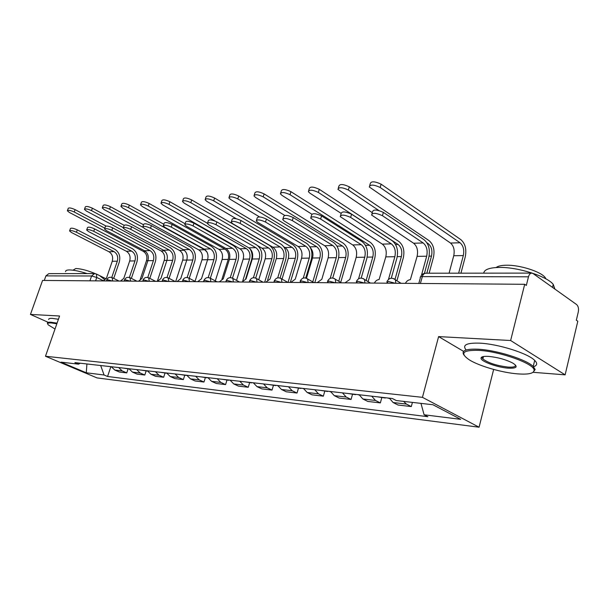 <?xml version="1.0" encoding="UTF-8"?>
<svg xmlns="http://www.w3.org/2000/svg" width="609" height="609" viewBox="0 0 609 609"><rect width="100%" height="100%" fill="white"/><g stroke="black" fill="none" stroke-linecap="round" stroke-linejoin="round"><path stroke-width="0.91" d="M533.134 372.312L565.122 374.847L577.804 321.232L576.342 320.212L578.291 311.96C578.877 308.618 578.322 306.152 576.624 304.561L533.096 273.563L531.748 273.106C530.233 273.228 529.145 274.469 528.483 276.806L422.258 276.608C420.484 276.646 419.845 277.072 420.332 277.879L418.809 283.444M493.648 369.435L479.077 427.214L422.448 397.342L45.477 356.242L59.568 316.002L30.45 314.419L42.569 280.437L524.699 284.296L510.631 340.515L438.609 336.602L422.448 397.342M45.477 356.242L97.021 377.907L479.077 427.214M524.699 284.296L526.328 285.431L528.483 276.806M565.122 374.847L510.631 340.515M30.45 314.419L47.822 322.138M44.29 280.452L45.911 275.892L48.819 273.639L94.585 273.586L91.594 275.976L45.911 275.892M111.302 366.732L114.797 370.051L119.349 372.015L126.756 372.891L122.181 370.911L118.679 367.562M128.096 368.864L126.756 372.891M128.956 368.727L132.48 372.114L137.071 374.116L144.805 375.03L140.192 373.012L136.66 369.594M146.152 370.911L144.805 375.03M147.393 370.812L150.948 374.269L155.577 376.301L163.654 377.26L159.002 375.205L155.44 371.718M165.016 373.043L163.654 377.26M166.668 372.99L170.246 376.522L174.912 378.592L183.362 379.597L178.673 377.504L175.088 373.941M184.733 375.281L183.362 379.597M186.826 375.273L190.434 378.874L195.139 380.99L203.977 382.033L199.257 379.902L195.641 376.271M205.37 377.618L203.977 382.033M207.951 377.656L211.574 381.341L216.317 383.495L225.581 384.591L220.823 382.422L217.185 378.707M226.982 380.069L225.581 384.591M230.088 380.161L233.742 383.929L238.515 386.121L248.236 387.278L243.448 385.055L239.786 381.257M249.644 382.642L248.236 387.278M253.336 382.795L257.013 386.639L261.817 388.885L272.017 390.087L267.206 387.826L263.522 383.944M273.441 385.337L272.017 390.087M277.765 385.55L281.465 389.494L286.291 391.777L297.025 393.049L292.183 390.742L288.483 386.768M298.456 388.177L297.025 393.049M303.472 388.458L307.187 392.493L312.036 394.83L323.341 396.17L318.477 393.81L314.762 389.737M324.78 391.161L323.341 396.17M330.565 391.526L334.288 395.652L339.16 398.042L351.073 399.451L346.201 397.045L342.471 392.874M352.52 394.305L351.073 399.451M359.15 394.754L362.888 398.994L367.767 401.43L380.351 402.914L375.464 400.456L371.726 396.177M381.805 397.624L380.351 402.914M389.364 398.172L393.102 402.519L397.989 405.008L411.296 406.576L406.409 404.071L403.577 401.384M412.415 402.397L411.296 406.576M100.683 365.529L104.07 374.999L86.28 372.784L61.014 362.149L78.538 364.159L80.259 363.215M104.07 374.999L107.565 376.484L427.876 416.716L424.1 414.782L460.678 419.327L432.946 404.749L396.33 400.555L392.333 398.507L74.899 362.614L78.538 364.159M463.601 351.385L438.609 336.602M482.244 356.859L483.249 357.46M110.785 366.9L107.565 376.484M424.1 414.782L420.971 403.379M86.28 372.784L86.92 363.969M69.662 230.704L70.416 228.581C71.177 227.758 73.468 228.185 77.29 229.859L76.445 232.242C72.623 230.575 70.332 230.141 69.571 230.956L71.489 232.516L108.958 251.753C112.208 253.892 113.304 257.067 112.246 261.284L106.423 278.275L103.248 280.924M113.716 278.404L119.25 262.19C120.673 256.488 119.197 252.187 114.819 249.279L77.29 229.859M76.445 232.242L114.02 251.608C117.271 253.763 118.374 256.96 117.316 261.2L111.759 277.46M67.462 210.501L68.216 208.392C69 207.517 71.291 207.928 75.09 209.633L74.252 212.008C70.446 210.303 68.147 209.892 67.371 210.767L69.297 212.404L143.366 251.403C146.457 253.489 147.5 256.595 146.487 260.705L140.367 278.975M110.328 366.618L106.408 366.176M106.05 226.053L75.09 209.633M74.252 212.008L104.824 228.169M86.76 229.745L87.506 227.599C88.29 226.715 90.65 227.142 94.585 228.877L93.733 231.313C89.789 229.578 87.437 229.151 86.661 230.027L88.556 231.587L126.375 251.266C129.648 253.451 130.752 256.701 129.687 261.002L123.81 278.359L120.521 281.061M131.369 278.397L136.926 261.923C138.365 256.1 136.873 251.707 132.458 248.738L94.585 228.877M93.733 231.313L131.651 251.114C134.939 253.321 136.043 256.587 134.977 260.918L129.39 277.453M104.626 228.733L105.372 226.578C106.164 225.627 108.6 226.046 112.657 227.842L111.805 230.331C107.732 228.535 105.304 228.116 104.512 229.06L106.392 230.628L144.554 250.756C147.858 252.994 148.969 256.313 147.896 260.705L141.95 278.442L138.555 281.206M149.806 278.374L155.379 261.649C156.833 255.696 155.333 251.205 150.88 248.167L112.657 227.842M111.805 230.331L150.065 250.603C153.377 252.857 154.488 256.191 153.415 260.622L147.789 277.46M84.544 209.085L85.29 206.969C86.09 206.025 88.45 206.428 92.37 208.194L91.517 210.623C87.597 208.864 85.237 208.445 84.438 209.389L86.349 211.034L161.073 250.916C164.186 253.055 165.237 256.222 164.217 260.424L157.282 281.358M127.768 368.59L129.093 368.97M123.68 368.125L128.895 368.955M124.091 225.261L92.37 208.194M91.517 210.623L123.322 227.667M102.396 207.616L103.142 205.477C103.956 204.457 106.385 204.86 110.435 206.695L109.574 209.176C105.524 207.349 103.088 206.938 102.274 207.951L104.162 209.61L179.533 250.413C182.67 252.598 183.728 255.833 182.7 260.119L175.704 281.503M145.977 370.653L147.523 371.048M141.707 370.165L147.112 371.018M143.511 224.751L110.435 206.695M109.574 209.176L142.902 227.302M56.843 323.775L51.24 322.945C47.928 322.77 46.954 323.425 48.317 324.909L55.008 329.02M47.395 323.356C47.159 322.45 48.355 322.07 50.973 322.214L57.071 323.143M65.597 271.683C65.445 270.556 66.701 269.977 69.35 269.939C73.697 269.993 79.627 271.211 87.125 273.593M72.958 270.19L75.843 268.508C81.553 268.782 88.495 270.693 96.664 274.248M99.952 275.907L104.337 279.341M48.735 319.55C48.507 318.629 49.702 318.233 52.328 318.37L58.426 319.268M517.741 373.88C528.635 374.664 534.085 373.408 534.093 370.12C534.291 363.695 499.799 351.347 478.598 350.35C462.634 349.992 459.574 353.19 469.417 359.927C479.374 366.131 502.06 372.7 517.741 373.88M463.974 355.093C461.013 350.662 465.786 348.706 478.309 349.223C496.639 350.137 526.45 359.508 533.21 366.489L535.174 369.496L532.982 372.381M508.233 368.163C497.378 367.471 480.79 361.426 481.026 358.221C481.08 356.722 483.622 356.12 488.669 356.402C497.926 357.338 506.026 359.607 512.984 363.192C518.388 366.854 516.805 368.506 508.233 368.163M482.442 356.79L482.084 357.612L482.868 358.967C488.311 362.979 496.678 365.682 507.967 367.075C513.318 367.417 515.831 366.74 515.503 365.05M483.691 273.159C484.254 269.543 489.461 267.625 499.311 267.42C517.65 267.008 546.92 276.204 553.238 284.373L554.906 289.1M496.16 267.526C497.972 266.057 501.405 265.288 506.452 265.219C519.736 264.9 540.647 271.523 545.116 277.453L546.067 278.96M466.113 349.954C462.025 344.998 466.616 342.73 479.869 343.164C498.192 343.971 527.973 353.334 534.694 360.406C537.656 363.375 537.26 365.491 533.499 366.77M123.315 227.682L124.061 225.513C124.868 224.485 127.372 224.896 131.574 226.769L130.707 229.311C126.505 227.446 123.992 227.028 123.193 228.048L125.043 229.616L163.539 250.223C166.874 252.514 167.993 255.909 166.904 260.401L160.913 278.534L157.388 281.358M169.074 278.343L174.661 261.36C176.123 255.278 174.616 250.687 170.132 247.581L131.574 226.769M130.707 229.311L169.302 250.063C172.644 252.37 173.763 255.78 172.674 260.309L167.018 277.476M142.894 226.578L143.633 224.401C144.447 223.282 147.035 223.693 151.382 225.634L150.507 228.238C146.152 226.304 143.572 225.893 142.75 226.997L144.569 228.565L183.4 249.667C186.757 252.012 187.884 255.483 186.788 260.081L180.736 278.625L177.09 281.518M189.224 278.305L194.827 261.063C196.304 254.836 194.781 250.139 190.259 246.957L151.382 225.634M150.507 228.238L189.429 249.5C192.794 251.86 193.928 255.354 192.825 259.982L187.13 277.506M163.418 225.429L164.141 223.244C164.978 222.026 167.65 222.43 172.157 224.447L171.274 227.119C166.759 225.102 164.087 224.698 163.258 225.901L165.047 227.454L204.19 249.089C207.57 251.487 208.704 255.042 207.6 259.746L201.495 278.724L197.712 281.678M210.333 278.252L215.936 260.743C217.428 254.379 215.898 249.568 211.346 246.31L172.157 224.447M171.274 227.119L210.508 248.914C213.896 251.327 215.03 254.905 213.926 259.64L208.187 277.559M121.069 206.07L121.808 203.924C122.645 202.82 125.15 203.223 129.336 205.119L128.461 207.661C124.274 205.766 121.77 205.362 120.94 206.459L122.805 208.111L198.8 249.896C201.96 252.126 203.018 255.43 201.982 259.807L195.025 281.35M164.993 372.799L166.775 373.195M160.532 372.297L166.143 373.172M163.813 224.234L129.336 205.119M128.461 207.661L204.639 249.736L206.9 251.913M140.633 204.457L141.364 202.302C142.217 201.107 144.805 201.503 149.136 203.475L148.253 206.07C143.914 204.099 141.326 203.711 140.489 204.89L142.323 206.55L218.92 249.347C222.102 251.624 223.168 255.004 222.125 259.487L215.304 280.909M184.885 375.053L186.91 375.426M180.218 374.52L186.042 375.433M148.253 206.07L225.026 249.18C228.215 251.479 229.281 254.882 228.238 259.388L221.996 279.059M185.106 223.754L149.136 203.475M161.149 202.759L161.872 200.605C162.732 199.31 165.404 199.691 169.896 201.746L169.005 204.403C164.514 202.355 161.834 201.975 160.982 203.254L162.786 204.906L239.961 248.769C243.158 251.106 244.232 254.562 243.181 259.145L236.513 280.391M205.713 377.405L207.989 377.747M200.818 376.849L206.87 377.793M169.005 204.403L246.348 248.601C249.553 250.954 250.634 254.433 249.576 259.038L242.785 280.772M245.61 278.937L251.479 260.112C252.636 255.864 252.096 252.019 249.842 248.571M207.372 223.244L169.896 201.746M184.953 224.211L185.676 222.026C186.521 220.709 189.277 221.105 193.966 223.206L193.068 225.939C188.379 223.846 185.616 223.45 184.778 224.751L186.529 226.297L225.977 248.48C229.38 250.938 230.522 254.577 229.403 259.396L223.244 278.823L219.316 281.853M232.478 278.146L238.058 260.416C239.565 253.9 238.028 248.967 233.445 245.633L193.966 223.206M193.068 225.939L232.6 248.297C236.01 250.771 237.16 254.433 236.033 259.289L230.248 277.628M182.677 200.978L183.393 198.831C184.261 197.43 187.024 197.796 191.69 199.935L190.792 202.66C186.126 200.521 183.355 200.155 182.487 201.549L184.253 203.185L215.137 221.059M227.53 379.871L230.012 380.168M222.399 379.293L228.702 380.267M190.792 202.66L268.676 247.992C271.896 250.398 272.977 253.961 271.911 258.68L264.671 282.218M257.881 245.8L261.984 248.175C265.204 250.565 266.278 254.105 265.219 258.787L258.726 279.797M267.648 279.896L273.829 259.777C275.26 253.443 273.806 248.647 269.475 245.397L191.69 199.935M207.593 222.94L208.301 220.762C209.153 219.331 212.008 219.704 216.88 221.897L215.974 224.698C211.102 222.513 208.24 222.133 207.395 223.549L209.1 225.071L248.83 247.84C252.255 250.36 253.405 254.09 252.278 259.023L246.066 278.93L241.986 282.036M255.689 278.092L261.276 260.073C262.799 253.39 261.253 248.343 256.64 244.917L216.88 221.897M215.974 224.698L255.788 247.65C259.221 250.185 260.37 253.938 259.236 258.909L253.397 277.734M205.309 199.105L206.009 196.973C206.885 195.443 209.747 195.793 214.604 198.032L213.698 200.825C208.841 198.595 205.971 198.237 205.096 199.752L206.824 201.373L236.216 218.722M250.421 382.46L252.963 382.749M245.039 381.851L251.601 382.863M213.698 200.825L292.076 247.353C295.312 249.819 296.393 253.473 295.327 258.3L288.034 282.401M283.832 246.82L285.058 247.543C288.293 249.994 289.374 253.618 288.308 258.414L282.013 279.105M252.986 382.749L253.42 382.962M290.303 282.416L297.245 259.426C298.684 252.933 297.23 248.03 292.883 244.704L214.604 198.032M231.412 221.592L232.105 219.43C232.958 217.87 235.927 218.235 240.997 220.519L240.083 223.396C235.005 221.113 232.044 220.747 231.192 222.293L232.844 223.792L272.84 247.17C276.288 249.759 277.438 253.58 276.303 258.635L270.046 279.044L265.79 282.226M280.079 278.039L285.667 259.708C287.197 252.857 285.644 247.68 281.008 244.171L240.997 220.519M240.083 223.396L280.155 246.965C283.604 249.576 284.753 253.42 283.619 258.521L277.712 277.879M229.121 197.141L229.806 195.025C230.689 193.357 233.658 193.692 238.713 196.022L237.799 198.892C232.737 196.562 229.768 196.227 228.885 197.879L230.56 199.47L259.548 216.933M274.469 385.177L277.019 385.467M268.813 384.538L275.649 385.588M237.799 198.892L316.627 246.683C319.877 249.218 320.958 252.956 319.885 257.904L312.752 281.921M310.521 247.909C312.828 250.672 313.49 254.044 312.516 258.026L306.472 278.26M277.164 385.482L277.887 385.794M314.83 282.614L321.811 259.061C323.265 252.408 321.803 247.376 317.434 243.965L238.713 196.022M256.511 220.184L257.181 218.037C258.033 216.34 261.116 216.682 266.415 219.073L265.494 222.026C260.188 219.636 257.112 219.286 256.26 220.976L257.858 222.437L298.09 246.47C301.546 249.119 302.703 253.039 301.562 258.231L295.258 279.158L290.828 282.424M305.733 278.008L311.321 259.327C312.859 252.301 311.306 246.988 306.647 243.379L266.415 219.073M265.494 222.026L305.787 246.249C309.25 248.929 310.407 252.88 309.258 258.102L303.282 278.077M254.219 195.063L254.874 192.984C255.765 191.165 258.848 191.47 264.123 193.906L263.202 196.852C257.919 194.416 254.836 194.104 253.953 195.908L255.567 197.461L284.692 215.403M299.757 388.04L302.323 388.329M293.804 387.37L300.945 388.458M263.202 196.852L342.418 245.983C345.676 248.579 346.765 252.415 345.676 257.485L338.756 281.251M302.589 388.359L303.617 388.748M340.713 282.409L347.617 258.673C349.071 251.852 347.61 246.698 343.232 243.197L264.123 193.906M282.987 218.692L283.642 216.583C284.487 214.718 287.684 215.038 293.226 217.542L292.305 220.572C286.755 218.075 283.558 217.748 282.713 219.598L284.243 221.014L324.673 245.724C328.152 248.449 329.309 252.476 328.16 257.797L321.811 279.287L317.19 282.637M332.742 278.016L338.338 258.924C339.891 251.715 338.33 246.257 333.656 242.549L293.226 217.542M292.305 220.572L332.788 245.496C336.267 248.244 337.424 252.301 336.267 257.668L330.2 278.359M280.703 192.878L281.335 190.838C282.218 188.843 285.423 189.125 290.942 191.675L290.013 194.697C284.487 192.155 281.282 191.865 280.399 193.837L281.952 195.344L311.732 214.132M326.378 391.054L328.959 391.343M320.113 390.339L327.573 391.473M290.013 194.697L369.541 245.244C372.815 247.909 373.896 251.844 372.807 257.044L366.123 280.467M329.37 391.389L330.71 391.831M368.087 281.655L374.748 258.262C376.217 251.273 374.756 245.983 370.363 242.39L290.942 191.675M310.971 217.116L311.595 215.046C312.432 213.013 315.759 213.302 321.567 215.929L320.638 219.042C314.823 216.423 311.496 216.126 310.659 218.144L352.71 244.94C356.196 247.741 357.354 251.875 356.196 257.348L349.817 279.417L344.991 282.858M361.221 278.069L366.824 258.498C368.392 251.091 366.831 245.48 362.142 241.674L321.567 215.929M320.638 219.042L361.274 244.704C364.761 247.528 365.918 251.692 364.753 257.211L358.572 278.755M308.687 190.564L309.288 188.577C310.164 186.4 313.498 186.651 319.291 189.323L318.355 192.429C312.554 189.757 309.22 189.506 308.352 191.668L309.829 193.114L341.147 213.378M354.461 394.229L357.049 394.518M347.846 393.475L355.656 394.655M318.355 192.429L398.111 244.468C401.384 247.208 402.473 251.243 401.377 256.587L395.028 279.341M357.612 394.586L359.295 395.074M396.931 280.757L403.318 257.835C404.787 250.657 403.333 245.229 398.941 241.537L319.291 189.323M340.576 215.449L341.169 213.439C341.999 211.209 345.463 211.468 351.568 214.216L350.632 217.421C344.519 214.68 341.055 214.414 340.233 216.621L382.315 244.118C385.809 246.995 386.966 251.251 385.801 256.869L379.095 279.554C377.154 279.691 375.57 280.871 374.337 283.094M391.282 278.191L396.923 258.049C398.492 250.436 396.931 244.666 392.242 240.745L351.568 214.216M350.632 217.421L391.366 243.859C394.853 246.767 396.017 251.053 394.845 256.724L388.504 279.341M338.307 188.112L338.878 186.194C339.738 183.811 343.21 184.017 349.3 186.826L348.356 190.023C342.258 187.222 338.787 187.001 337.934 189.369L372.259 212.663M384.112 397.578L386.707 397.875M377.123 396.786L385.314 398.02M426.886 242.74L428.249 243.653C431.515 246.462 432.596 250.611 431.499 256.1L426.833 273.22M387.446 397.959L389.509 398.492M429.132 273.22L433.441 257.386C434.917 250.017 433.463 244.43 429.071 240.639L349.3 186.826M348.356 190.023L378.897 210.524M371.962 213.683L372.525 211.742C373.332 209.29 376.948 209.511 383.373 212.396L382.429 215.7C375.997 212.823 372.381 212.594 371.581 215.015L413.625 243.242C417.119 246.211 418.276 250.581 417.104 256.366L410.359 279.698C408.304 279.843 406.645 281.053 405.381 283.337M424.45 273.342L428.751 257.577C430.335 249.743 428.774 243.806 424.085 239.771L383.373 212.396M382.429 215.7L423.209 242.976C426.696 245.967 427.853 250.375 426.681 256.206L421.481 275.222M369.709 185.517L370.242 183.69C371.079 181.071 374.702 181.231 381.12 184.177L380.168 187.473C373.751 184.527 370.127 184.36 369.29 186.955L450.5 243.044C453.766 245.914 454.847 250.147 453.743 255.734L449.077 273.197M380.168 187.473L460.069 242.785C463.335 245.678 464.416 249.949 463.312 255.582L458.638 273.182M460.937 273.182L465.246 256.907C466.73 249.332 465.284 243.592 460.899 239.687L381.12 184.177M395.279 283.261L388.413 281.48L386.479 283.185M364.41 283.01L357.772 281.282L355.953 282.941M335.232 282.782L328.799 281.092L327.094 282.713M307.598 282.561L301.371 280.916L299.757 282.492M281.396 282.348L275.352 280.749L274.073 281.487L273.829 282.287M256.518 282.15L250.649 280.597L249.469 281.259L249.21 282.089M232.866 281.959L227.165 280.444L226.068 281.046L225.794 281.906M210.349 281.784L204.807 280.3L203.787 280.84L203.505 281.723M188.889 281.609L183.492 280.163L182.251 281.556M168.411 281.449L163.159 280.033L161.971 281.396M148.847 281.289L143.732 279.912L142.605 281.236M130.151 281.137L125.157 279.79L124.076 281.092M112.246 281L107.382 279.676L106.347 280.947M103.363 280.703L96.755 277.468L91.594 275.976L89.919 280.818M95.583 280.863L96.755 277.468L96.458 274.065L94.585 273.586M375.464 400.456L362.888 398.994M346.201 397.045L334.288 395.652M318.477 393.81L307.187 392.493M292.183 390.742L281.465 389.494M267.206 387.826L257.013 386.639M243.448 385.055L233.742 383.929M220.823 382.422L211.574 381.341M199.257 379.902L190.434 378.874M178.673 377.504L170.246 376.522M159.002 375.205L150.948 374.269M140.192 373.012L132.48 372.114M122.181 370.911L114.797 370.051M406.409 404.071L393.102 402.519M112.734 281L112.064 277.582M130.638 281.145L129.907 277.651M149.35 281.297L148.55 277.727M168.914 281.449L168.038 277.803M189.391 281.617L188.904 278.138L188.44 277.887M210.859 281.784L210.356 278.267L209.823 277.97M233.384 281.967L232.859 278.412L232.25 278.054M257.044 282.157L256.511 278.572L255.803 278.146M281.921 282.355L281.396 278.755L280.582 278.244M308.131 282.561L307.606 278.96L306.662 278.351M335.765 282.782L335.262 279.196L334.166 278.458M364.951 283.018L364.479 279.478L363.215 278.572M395.82 283.261L395.401 279.813L393.924 278.694M420.385 283.459L422.707 275.405L424.1 273.7L425.546 273.22C423.156 273.357 421.497 274.575 420.575 276.874M96.214 273.943L105.433 278.488M112.246 261.284L117.316 261.2M108.958 251.753L114.02 251.608M153.415 260.622L146.487 260.705M145.452 251.342L143.366 251.403M129.687 261.002L134.977 260.918M126.375 251.266L131.651 251.114M144.554 250.756L150.065 250.603M172.674 260.309L164.217 260.424M164.453 250.824L161.073 250.916M186.796 260.058L182.7 260.119M184.321 250.284L179.533 250.413M163.539 250.223L169.302 250.063M186.788 260.081L192.825 259.982M183.4 249.667L189.429 249.5M207.6 259.746L213.926 259.64M204.19 249.089L210.508 248.914M207.608 259.716L201.982 259.807M204.639 249.736L198.8 249.896M228.238 259.388L222.125 259.487M225.026 249.18L218.92 249.347M249.576 259.038L243.181 259.145M246.348 248.601L239.961 248.769M229.403 259.396L236.033 259.289M225.977 248.48L232.6 248.297M271.911 258.68L265.219 258.787M268.676 247.992L261.984 248.175M252.278 259.023L259.236 258.909M248.83 247.84L255.788 247.65M295.327 258.3L288.308 258.414M292.076 247.353L285.058 247.543M276.303 258.635L283.619 258.521M272.84 247.17L280.155 246.965M319.885 257.904L312.516 258.026M316.627 246.683L309.973 246.866M301.562 258.231L309.258 258.102M298.09 246.47L305.787 246.249M345.676 257.485L338.657 257.599M342.418 245.983L336.99 246.135M328.16 257.797L336.267 257.668M324.673 245.724L332.788 245.496M372.807 257.044L367.158 257.135M369.541 245.244L365.484 245.358M356.196 257.348L364.753 257.211M352.71 244.94L361.274 244.704M401.377 256.587L397.251 256.655M398.111 244.468L395.591 244.536M385.801 256.869L394.845 256.724M382.315 244.118L391.366 243.859M431.499 256.1L429.086 256.138M428.249 243.653L427.434 243.669M417.104 256.366L426.681 256.206M413.625 243.242L423.209 242.976M463.312 255.582L453.743 255.734M460.069 242.785L450.5 243.044M119.044 281.053L112.345 277.727C109.841 276.714 107.976 277.407 106.735 279.805M136.941 281.198L130.219 277.818C127.662 276.752 125.743 277.453 124.472 279.927M155.638 281.343L148.9 277.917C146.282 276.791 144.318 277.498 143.001 280.049M175.179 281.503L168.442 278.024C165.755 276.829 163.737 277.552 162.375 280.178M195.626 281.662L188.904 278.138C186.148 276.874 184.063 277.597 182.654 280.315M217.04 281.838L210.356 278.267C207.517 276.912 205.37 277.643 203.901 280.46M239.504 282.013L232.859 278.412C229.943 276.958 227.728 277.689 226.198 280.612M263.088 282.203L256.511 278.572C253.511 276.996 251.213 277.734 249.606 280.772M287.867 282.401L281.396 278.755C278.298 277.042 275.915 277.773 274.233 280.939M313.947 282.606L307.606 278.96C304.416 277.08 301.935 277.803 300.153 281.122M341.428 282.827L335.262 279.196C331.966 277.125 329.378 277.826 327.49 281.305M370.424 283.063L364.479 279.478C361.076 277.164 358.366 277.841 356.349 281.503M401.049 283.307L395.401 279.813C391.891 277.209 389.044 277.841 386.867 281.716M425.546 273.22L531.748 273.106M534.093 370.12L535.174 369.496M482.084 357.612L481.026 358.221M553.238 284.373L552.508 287.387M544.903 278.321L545.116 277.453M482.868 358.967L483.485 356.531M534.694 360.406L533.21 366.489"/></g></svg>
